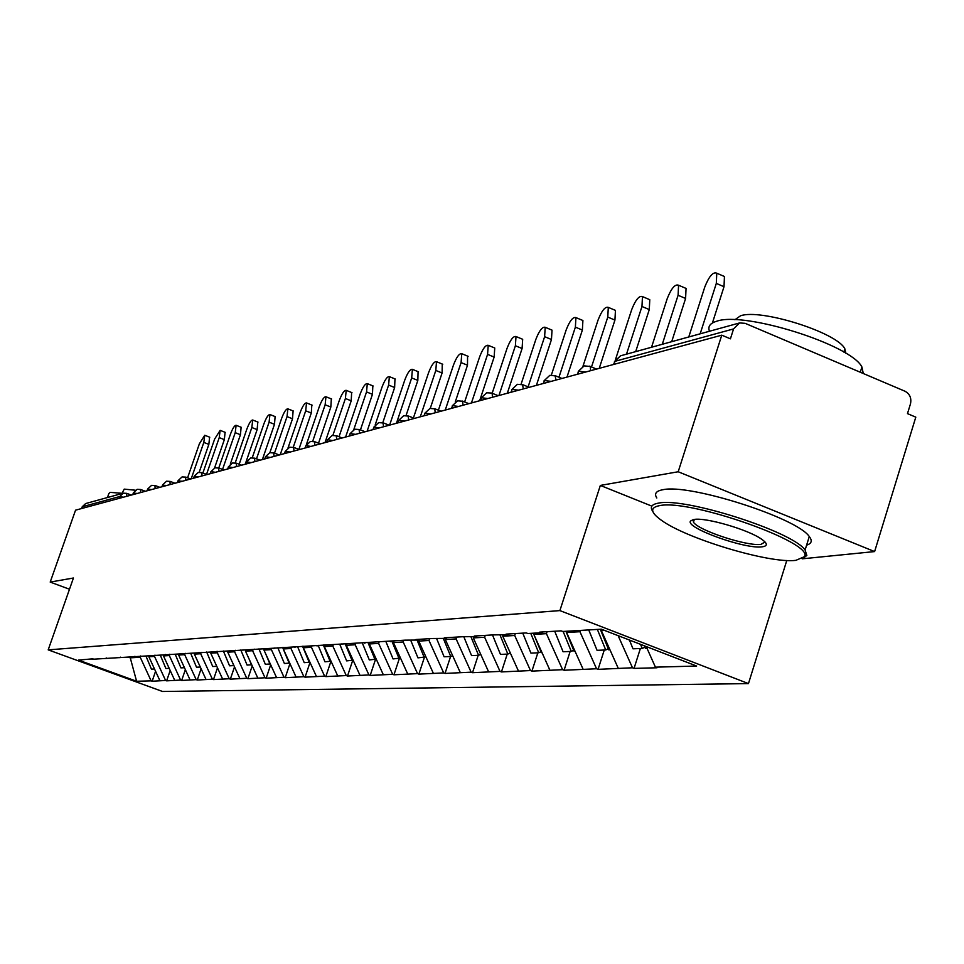 <?xml version="1.0" encoding="UTF-8"?>
<svg xmlns="http://www.w3.org/2000/svg" width="964" height="964" viewBox="0 0 964 964"><rect width="100%" height="100%" fill="white"/><g stroke="black" fill="none" stroke-linecap="round" stroke-linejoin="round"><path stroke-width="1.45" d="M802.193 558.819L874.613 551.577L915.8 417.147L907.473 413.628L910.474 403.88C911.667 398.132 909.823 393.914 904.955 391.215L745.148 323.338L739.581 322.94L733.568 328.929L730.423 338.822L721.771 335.171L75.554 510.173L50.2 582.087L69.504 589.245M786.781 560.47L748.462 683.596L162.518 691.477L48.2 649.869L559.891 610.598L748.462 683.596M646.217 646.531L655.424 667.16L696.635 666.04L601.367 629.179L562.735 631.468L561.12 630.842L539.671 632.131L541.25 632.733L542.828 631.938M655.424 667.16L657.002 667.775L634.047 668.389L640.373 648.507M618.129 635.662L632.492 667.787L634.047 668.389M632.492 667.787L598.078 669.341L604.259 650.025M580.364 630.42L579.954 631.721L596.559 668.763L598.078 669.341M596.559 668.763L564.085 670.257L570.134 651.459M547.058 631.685L546.419 633.661L562.602 669.691L564.085 670.257M562.602 669.691L531.923 671.113L537.84 652.821M515.33 633.577L514.692 635.505L530.477 670.558L531.923 671.113M530.477 670.558L501.449 671.92L507.233 654.11M485.241 635.372L484.627 637.252L500.027 671.39L501.449 671.92M500.027 671.39L472.517 672.691L478.192 655.339M456.707 637.084L456.105 638.915L471.131 672.173L472.517 672.691M471.131 672.173L445.031 673.426L450.586 656.496M429.583 638.698L428.992 640.482L443.681 672.92L445.031 673.426M443.681 672.92L418.87 674.125L424.329 657.593M403.771 640.241L403.193 641.988L417.545 673.631L418.87 674.125M417.545 673.631L393.951 674.788L399.337 658.557M379.129 641.891L378.623 643.41L392.661 674.306L393.951 674.788M392.661 674.306L370.188 675.427L375.49 659.484M355.547 643.711L355.198 644.771L368.923 674.945L370.188 675.427M368.923 674.945L347.498 676.029L352.728 660.376M333.17 645.036L332.821 646.073L346.257 675.559L347.498 676.029M346.257 675.559L325.82 676.608L330.965 661.232M311.782 646.302L311.444 647.314L324.603 676.15L325.82 676.608M324.603 676.15L305.07 677.162L310.022 662.425M291.321 647.507L290.983 648.507L303.877 676.716L305.07 677.162M303.877 676.716L285.199 677.692L289.935 663.642M271.728 648.676L271.39 649.64L284.031 677.258L285.199 677.692M284.031 677.258L266.148 678.198L270.691 664.786M252.942 649.784L252.616 650.724L265.004 677.776L266.148 678.198M265.004 677.776L247.881 678.68L252.231 665.871M235.047 650.471L234.601 651.772L246.748 678.27L247.881 678.68M246.748 678.27L230.336 679.15L234.505 666.895M217.804 651.351L217.31 652.785L229.227 678.74L230.336 679.15M229.227 678.74L213.478 679.596L217.478 667.859M201.175 652.339L200.693 653.749L212.393 679.198L213.478 679.596M212.393 679.198L197.258 680.03L201.115 668.787M185.184 653.291L184.702 654.677L196.198 679.644L197.258 680.03M196.198 679.644L181.654 680.451L185.353 669.667M169.797 654.219L169.327 655.568L180.605 680.066L181.654 680.451M180.605 680.066L166.627 680.849L170.194 670.498M154.975 655.098L154.517 656.424L165.591 680.476L166.627 680.849M165.591 680.476L152.143 681.235L155.566 671.293M140.684 655.954L140.238 657.255L151.131 680.861L152.143 681.235M151.131 680.861L136.599 681.259L78.47 660.099L93.002 658.798M541.25 632.733L527.862 633.529L526.296 632.926L506.052 634.131L507.606 634.722L493.435 634.89L474.312 636.023L475.83 636.601L462.383 636.746L444.296 637.819L445.766 638.385L432.993 638.493L415.858 639.518L417.304 640.06L405.145 640.156L91.978 659.292M601.693 629.311L601.319 630.48L604.271 630.311M601.319 630.48L618.189 668.173M567.025 631.215L566.615 632.492L579.954 631.721M566.615 632.492L583.051 669.124M507.606 634.722L509.137 633.951M534.213 633.155L533.815 634.396L546.419 633.661M533.815 634.396L549.829 670.028M475.83 636.601L477.313 635.854M503.148 634.987L502.75 636.204L514.692 635.505M502.75 636.204L518.379 670.884M445.766 638.385L447.224 637.65M473.686 636.734L473.3 637.915L484.627 637.252M473.3 637.915L488.555 671.703M417.304 640.06L418.725 639.349M445.717 638.385L445.344 639.542L456.105 638.915M445.344 639.542L460.238 672.462M390.3 641.663L391.685 640.964M419.34 639.313L418.75 641.084L428.992 640.482M418.75 641.084L433.306 673.197M364.645 643.181L366.007 642.494M394.023 640.819L393.445 642.554L403.193 641.988M393.445 642.554L407.676 673.896M340.244 644.615L341.569 643.952M369.887 642.301L369.333 643.952L378.623 643.41M369.333 643.952L383.25 674.559M317.011 645.988L318.313 645.35M346.871 643.639L346.329 645.29L355.198 644.771M346.329 645.29L359.933 675.198M294.851 647.302L296.129 646.675M324.892 644.952L324.35 646.567L332.821 646.073M324.35 646.567L337.677 675.8M273.716 648.555L274.969 647.929M303.865 646.205L303.335 647.784L311.444 647.314M303.335 647.784L316.385 676.379M253.52 649.748L254.737 649.146M283.741 647.41L283.223 648.953L290.983 648.507M282.621 647.471L296.008 676.933M234.192 650.893L235.397 650.302M264.473 648.567L263.955 650.073L271.39 649.64M263.955 650.073L276.499 677.463M215.695 651.977L216.876 651.399M245.808 650.182L245.483 651.146L252.616 650.724M245.483 651.146L257.774 677.969M197.969 653.026L199.126 652.459M228.07 651.254L227.757 652.17L234.601 651.772M227.757 652.17L239.819 678.451M180.979 654.038L182.112 653.484M211.044 652.254L210.73 653.158L217.31 652.785M210.73 653.158L222.564 678.921M164.651 655.002L165.772 654.46M194.668 653.231L194.367 654.11L200.693 653.749M194.367 654.11L205.983 679.379M148.974 655.93L150.071 655.387M178.918 654.158L178.617 655.026L184.702 654.677M178.617 655.026L190.029 679.813M133.9 656.821L134.984 656.291M163.76 655.05L163.47 655.906L169.327 655.568M163.47 655.906L174.665 680.223M119.403 657.677L120.452 657.159M149.191 655.821L148.866 656.749L154.517 656.424M148.866 656.749L159.879 680.632M105.438 658.496L106.474 658.002M119.054 498.4L119.693 496.544L82.229 506.775L81.603 508.534M82.229 506.775L85.639 503.557L123.284 493.17L126.766 493.351L126.621 496.352M130.538 657.014L130.261 657.834L140.238 657.255M128.369 657.147L130.261 657.834L136.599 681.259M874.613 551.577L678.198 471.758L721.771 335.171M678.198 471.758L600.343 485.434L559.891 610.598M48.2 649.869L73.445 578.002L50.2 582.087M600.343 485.434L651.857 506.136M209.61 437.174L208.851 444.38L203.814 442.416L204.742 435.27L199.379 443.789L187.582 477.807M145.974 656.11L151.42 669.112L154.505 668.98M203.814 442.416L191.185 478.855M208.851 444.38L199.187 472.276M225.082 432.306L224.347 439.632L219.238 437.632L220.141 430.366L214.635 439.066L202.886 472.987M160.349 655.255L165.892 668.498L169.206 668.353M219.238 437.632L206.525 474.396M224.347 439.632L214.562 467.974M241.133 427.257L240.434 434.716L235.228 432.667L236.132 425.293C234.589 425.305 232.698 428.257 230.456 434.149L218.78 467.974M175.267 654.375L180.907 667.871L184.461 667.715M235.228 432.667L222.551 469.432M240.434 434.716L230.3 464.13M257.798 422.027L257.135 429.607L251.833 427.522L252.713 420.015C251.122 420.003 249.17 423.027 246.868 429.052L235.24 462.841M190.667 653.218L196.499 667.209L200.319 667.052M251.833 427.522L239.193 464.25M257.135 429.607L245.23 464.226M275.114 416.581L274.487 424.293L269.089 422.16L269.956 414.544C268.293 414.508 266.293 417.581 263.931 423.762L252.267 457.719M206.657 652.013L212.707 666.522L216.792 666.353M269.089 422.16L256.508 458.816M274.487 424.293L262.377 459.575M293.104 410.929L292.514 418.774L287.031 416.593L287.875 408.844C286.151 408.784 284.091 411.929 281.669 418.268L269.872 452.67M233.915 665.594L229.553 665.811L223.383 651.013M232.637 662.81L233.818 665.63M287.031 416.593L274.523 453.14M292.514 418.774L280.211 454.755M107.45 497.545L108.86 493.52L110.149 492.375L122.657 493.339M122.115 493.231L124.223 489.122L135.334 490.218M795.854 560.349L804.398 556.698C815.231 543.106 689.983 498.798 659.713 505.618C649.893 507.462 650.351 512.27 661.087 520.042C686.163 538.707 769.862 563.844 795.854 560.349M652.604 511.149C649.784 506.931 651.784 504.244 658.605 503.112C684.814 497.087 792.938 531.646 805.097 550.01L806.844 555.457L803.157 558.216M762.175 546.817C745.305 549.528 684.368 527.561 690.598 520.97L694.116 519.451C705.588 517.234 747.871 529.489 761.355 539.009C767.681 543.395 767.947 545.998 762.175 546.817M693.116 519.62L693.465 522.175C698.322 530.489 747.329 546.564 761.078 544.335L765.03 541.973M709.492 331.242C707.636 326.543 710.034 323.217 716.71 321.241C744.003 311.071 851.128 344.726 861.912 366.971L863.286 373.514M734.893 319.759L740.509 315.806C760.692 308.42 837.439 332.676 844.862 348.835L845.826 353.27M656.809 497.978C654.014 493.689 656.038 490.941 662.871 489.736C689.176 483.398 797.216 517.885 809.278 536.55C812.544 540.72 811.652 543.588 806.603 545.154M311.83 405.037L311.288 413.026L305.696 410.809L306.528 402.928C304.732 402.832 302.6 406.037 300.117 412.544L288.031 447.899M251.737 664.786L247.085 665.076L240.795 649.977M245.326 650.001L245.627 650.724M248.929 658.653L251.52 664.895M305.696 410.809L293.261 447.224M311.288 413.026L298.888 449.405M331.327 398.915L330.833 407.049L325.145 404.772L325.953 396.758C324.085 396.638 321.868 399.915 319.325 406.579L306.407 444.5M270.318 663.955L265.341 664.304L258.93 648.893M263.521 648.615L264.04 649.844M265.835 654.182L269.968 664.112M325.145 404.772L312.722 441.247M330.833 407.049L318.53 443.211M351.643 392.529L351.209 400.807L345.401 398.493L346.197 390.336C344.244 390.179 341.955 393.517 339.34 400.373L324.988 442.621M289.682 663.087L284.38 663.509L277.837 647.76M283.404 649.338L289.2 663.304M345.401 398.493L332.905 435.318M351.209 400.807L339.039 436.716M372.839 385.865L372.453 394.3L366.537 391.926L367.308 383.636C365.272 383.431 362.91 386.853 360.211 393.89L345.606 437.041M309.902 662.172L304.226 662.666L297.563 646.579M302.563 646.29L309.263 662.461M366.537 391.926L353.8 429.583M372.453 394.3L360.44 429.884M394.963 378.912L394.638 387.516L388.613 385.082L389.36 376.647C387.227 376.394 384.781 379.888 382.009 387.13L367.127 431.209M331.026 661.208L324.964 661.798L318.18 645.41M323.374 645.036L330.23 661.569M388.613 385.082L375.249 424.714M394.638 387.516L382.792 422.702M418.075 371.646L417.834 380.418L411.676 377.924L412.399 369.333C410.17 369.031 407.627 372.61 404.772 380.069L389.613 425.124M353.113 660.207L346.642 660.882L339.918 644.639M345.148 643.747L352.137 660.653M411.676 377.924L396.445 423.268M417.834 380.418L406.073 415.46M442.259 364.043L442.09 372.996L435.812 370.441L436.499 361.693C434.174 361.331 431.535 364.995 428.582 372.682L413.399 417.99M376.237 659.147L369.308 659.93L362.44 643.301M367.923 642.386L375.068 659.677M435.812 370.441L420.292 416.822M442.09 372.996L430.257 408.387M467.576 356.078L467.492 365.211L461.081 362.597L461.756 353.704C459.31 353.27 456.562 357.017 453.514 364.946L438.403 410.194M400.482 658.038L393.059 658.93L386.034 641.916M391.782 640.952L399.096 658.665M461.081 362.597L445.26 410.049M467.492 365.211L455.285 401.88M494.11 347.739L494.749 348.004L494.134 357.066L487.579 354.378L488.218 345.317C485.663 344.811 482.795 348.643 479.638 356.837L464.636 401.964M425.907 656.87L417.954 657.87L410.784 640.445M417.075 640.072L424.293 657.605M487.579 354.378L471.444 402.964M494.134 357.066L479.65 400.735M521.946 338.979L522.681 339.28L522.09 348.51L515.391 345.751L516.005 336.532C513.318 335.918 510.33 339.858 507.052 348.329L492.182 393.252L492.423 397.276M452.622 655.628L450.754 656.496L444.103 656.773L436.752 638.915M443.356 638.517L450.754 656.496M515.391 345.751L498.942 395.517M522.09 348.51L507.317 393.252M551.203 329.784L552.023 330.134L551.468 339.509L544.624 336.677L545.202 327.29C542.371 326.591 539.25 330.616 535.851 339.4L521.09 384.166M480.602 654.375L478.566 655.315L471.565 655.616L464.046 637.3M470.998 636.891L478.566 655.315M479.277 651.158L481.108 655.219M544.624 336.677L528.103 386.865M551.468 339.509L536.394 385.371M581.967 320.108L582.907 320.506L582.377 330.049L575.375 327.133L575.93 317.59C572.941 316.758 569.688 320.892 566.145 330.001L551.36 375.08M509.992 653.098L507.847 654.086L500.473 654.399L492.496 634.939M500.087 635.168L507.847 654.086M506.281 644.048L510.751 653.966M502.581 635.023L502.895 635.77M575.375 327.133L558.963 377.237M582.377 330.049L566.989 377.081M614.369 309.914L615.442 310.372L614.936 320.084L607.778 317.084L608.296 307.371C605.163 306.395 601.741 310.649 598.042 320.108L582.967 366.284M540.973 651.736L538.707 652.785L530.935 653.11L522.765 633.131M530.766 633.36L538.707 652.785M534.61 636.18L541.358 652.676L542.021 652.652M533.393 633.203L533.839 634.3M607.778 317.084L591.51 366.995M614.936 320.084L599.234 368.356M648.543 299.165L649.772 299.683L649.29 309.565L641.964 306.48L642.458 296.599C639.144 295.466 635.553 299.816 631.685 309.661L615.55 359.379M573.676 650.302L571.291 651.411L563.084 651.76L554.698 631.227M563.133 631.444L571.291 651.411M565.916 631.275L574.086 651.29L575.038 651.254M641.964 306.48L626.504 354.162M649.29 309.565L635.686 351.631M684.645 287.814L686.055 288.417L685.597 298.454L678.09 295.273L678.56 285.224C675.053 283.91 671.269 288.381 667.221 298.635L651.531 347.257M608.26 648.784L605.729 649.965L597.053 650.326L588.739 629.926M597.367 629.42L605.729 649.965M600.307 629.239L608.694 649.832L609.959 649.784M678.09 295.273L662.292 344.281M685.597 298.454L671.691 341.69M722.819 275.8L724.446 276.499L724.012 286.706L716.312 283.404L716.77 273.21C713.047 271.667 709.058 276.258 704.804 286.971L688.766 336.966M644.88 647.169L642.205 648.423L632.999 648.808L629.432 640.048M640.542 644.338L642.205 648.423M644.326 645.808L645.338 648.29L646.965 648.23M716.312 283.404L700.165 333.821M724.012 286.706L712.408 323M123.404 497.219L119.693 496.544L123.284 493.17L126.766 493.351L131.297 495.074M733.568 328.929L614.924 361.331L613.935 364.368M739.581 322.94L620.491 355.824L614.924 361.331L613.538 364.476M137.322 493.448L133.418 493.086M140.503 489.495L140.599 492.568M151.758 489.543L147.757 489.182M154.975 485.519L155.096 488.64M166.748 485.482L162.651 485.145M169.989 481.398L170.134 484.567M182.317 481.265L178.111 480.94M185.594 477.108L185.775 480.325M198.5 476.879L194.33 476.168L193.463 478.24M201.813 472.649L202.03 475.927M215.346 472.312L211.068 471.601L210.176 473.722M218.683 468.01L218.936 471.348M232.89 467.564L228.492 466.841L227.576 469.01M236.252 463.19L236.554 466.576M251.17 462.612L246.651 461.889L245.724 464.094M254.556 458.153L254.906 461.599M270.245 457.454L265.594 456.707L264.642 458.972M273.656 452.911L274.053 456.418M290.152 452.056L285.38 451.309L284.392 453.622M293.586 447.429L294.032 451.007M310.962 446.428L306.046 445.669L305.034 448.031M314.421 441.705L314.927 445.356M332.725 440.524L327.664 439.765L326.615 442.187M336.207 435.716L336.773 439.427M355.523 434.354L350.306 433.583L349.233 436.065M359.03 429.45L359.656 433.234M379.418 427.883L374.032 427.1L372.923 429.643M382.937 422.871L383.648 426.739M404.494 421.087L398.927 420.304L397.795 422.907M408.037 415.978L408.82 419.918M430.848 413.954L425.1 413.158L423.919 415.833M434.704 408.7L435.27 412.761M458.575 406.447L452.622 405.651L451.417 408.387M462.443 401.072L463.106 405.217M487.784 398.542L481.614 397.734L480.373 400.542M491.676 393.035L486.675 392.794L481.241 397.903M518.596 390.191L512.197 389.384L510.92 392.276M522.5 384.564L523.356 388.902M551.143 381.37L544.515 380.551L543.19 383.527M555.071 375.623L556.035 380.057M585.594 372.044L578.701 371.224L577.34 374.285M589.522 366.151L590.257 366.477L590.607 370.694M145.323 491.279L140.732 489.519L137.165 489.326L133.381 492.857M132.743 494.689L133.357 492.929M159.879 487.338L155.204 485.543L151.577 485.35L147.721 488.941M147.07 490.809L147.685 489.025M174.99 483.253L170.242 481.422L166.531 481.217L162.603 484.88M161.94 486.784L162.579 484.964M190.679 479L185.859 477.132L182.076 476.927L178.063 480.662M177.4 482.59L178.039 480.759M206.995 474.577L202.091 472.685L198.235 472.468L194.15 476.276M223.973 469.986L218.985 468.046L215.032 467.817L210.875 471.709M241.639 465.202L236.578 463.226L232.541 462.985L228.287 466.95M260.063 460.214L254.918 458.201L250.773 457.948L246.435 461.997M279.271 455.008L274.041 452.959L269.8 452.694L265.377 456.828M299.322 449.573L293.996 447.489L289.658 447.212L285.139 451.429M320.277 443.898L314.867 441.765L310.408 441.476L305.793 445.802M342.196 437.969L336.689 435.788L332.122 435.487L327.399 439.897M365.139 431.752L359.548 429.522L354.848 429.209L350.016 433.728M389.191 425.232L383.503 422.967L378.671 422.618L373.731 427.245M414.436 418.4L408.652 416.087L403.675 415.713L398.614 420.461M440.946 411.218L435.077 408.857L429.944 408.459L424.763 413.315M468.841 403.663L462.877 401.253L457.575 400.831L452.273 405.808M492.17 393.252L498.219 395.71M529.2 387.323L523.066 384.805L517.379 384.311L511.812 389.552M561.928 378.454L555.71 375.9L549.817 375.345L544.094 380.732M596.547 369.079L590.257 366.477L584.136 365.874L578.267 371.405M620.491 355.824L614.478 361.512M209.766 437.222L204.742 435.27M225.251 432.366L220.141 430.366M241.313 427.329L236.132 425.293M258.003 422.099L252.713 420.015M275.33 416.665L269.956 414.544M293.357 411.026L287.875 408.844M804.398 556.698L806.844 555.457M693.02 519.753L690.598 520.97M861.912 366.971L860.274 372.237M843.849 352.089L844.862 348.835M693.465 522.175L694.333 519.415M809.278 536.55L805.097 550.01M312.107 405.145L306.528 402.928M331.628 399.024L325.953 396.758M351.981 392.661L346.197 390.336M373.201 386.01L367.308 383.636M395.373 379.069L389.36 376.647M418.533 371.827L412.399 369.333M442.765 364.247L436.499 361.693M468.143 356.319L461.756 353.704M494.749 348.004L488.218 345.317M522.681 339.28L516.005 336.532M552.023 330.134L545.202 327.29M582.907 320.506L575.93 317.59M615.442 310.372L608.296 307.371M649.772 299.683L642.458 296.599M686.055 288.417L678.56 285.224M724.446 276.499L716.77 273.21"/></g></svg>
